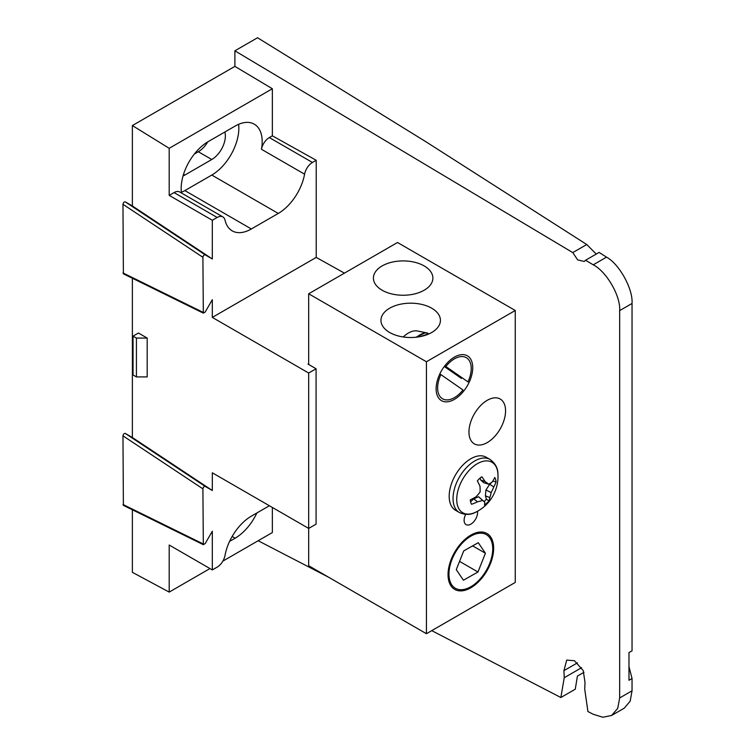 <?xml version="1.0" encoding="UTF-8"?>
<svg xmlns="http://www.w3.org/2000/svg" width="755" height="755" viewBox="0 0 755 755"><rect width="100%" height="100%" fill="white"/><g stroke="black" fill="none" stroke-linecap="round" stroke-linejoin="round"><path stroke-width="1.13" d="M585.55 260.23L599.102 252.406L606.52 257.144C619.345 264.061 633.134 289.071 632.039 303.463L619.657 310.607C620.789 296.196 606.52 271.47 593.232 264.816L585.55 260.23L584.304 261.447L577.688 259.918L572.762 252.595L234.89 50.821L257.54 37.75L425.763 141.657L586.748 244.516L596.261 254.039M147.187 338.07L138.439 333.021L133.05 336.126L133.05 374.971L136.419 376.915L147.187 376.915L147.187 338.07L136.419 338.07L136.419 376.915M132.38 278.246L132.38 437.523L212.315 490.514L212.315 472.8L308.682 528.424L316.081 524.159L316.081 368.761L308.682 373.027L308.682 565.721L426.433 633.709L426.433 361.758L308.682 293.78L397.498 242.497L515.259 310.484L426.433 361.758M308.682 373.027L212.315 317.402L212.315 299.678L205.2 312.023L203.331 313.136L123.395 273.829L122.961 204.294C123.329 202.595 124.094 201.793 125.254 201.868L132.38 205.973L212.315 258.974L212.315 220.271L169.196 195.375L169.196 148.301L132.38 125.556L132.38 205.973M583.983 672.299L577.424 676.084L575.263 689.202L560.861 697.516L431.747 630.642M632.039 303.463L632.039 650.848L628.972 652.613L628.972 680.274L632.039 678.5L632.039 690.806L630.18 701.15L624.291 708.152L611.635 715.457L617.732 708.341L619.657 697.95L632.039 690.806M628.972 666.627L632.039 678.5M572.762 252.595L586.748 244.516M328.614 577.235L258.153 540.74M132.38 125.556L234.89 66.374L272.347 88.741L272.347 135.815L316.222 160.286L316.222 257.408L344.431 273.131M169.196 148.301L272.347 88.741M316.081 368.761L308.002 364.099L308.682 363.702M560.861 697.516L564.23 677.726L563.928 670.657L566.731 660.068L574.47 660.748L583.2 670.534L585.021 682.416L584.719 689.155L587.918 711.531L593.232 714.277L602.83 717.25L611.635 715.457M619.657 310.607L619.657 697.95M234.89 50.821L234.89 66.374M272.347 507.454L272.347 532.549L222.867 561.116M209.965 568.562L169.196 592.099L132.38 572.328L132.38 509.785M212.315 490.514L205.2 486.399C204.029 486.324 203.265 487.135 202.897 488.834L203.331 544.676L123.395 505.369L122.961 435.833C123.329 434.144 124.094 433.332 125.254 433.408L132.38 437.523M194.346 154.039L198.32 151.746A19.224 11.098 120 0 0 207.776 141.864M183.04 175.962A19.224 11.098 120 0 0 184.862 175.056L211.778 159.513A19.224 11.098 120 0 0 224.858 132.002M181.398 192.336A38.26 22.084 120 0 0 184.862 190.59L211.778 175.056A38.26 22.084 120 0 0 238.608 124.32M203.331 544.676L205.2 543.562L212.315 531.227L212.315 569.921L169.196 545.025L169.196 592.099M269.384 505.746L251.349 516.156A38.26 22.084 120 0 0 225.018 555.406A11.419 6.597 120 0 1 217.166 567.128L212.315 569.921M212.315 317.402L316.222 257.408M212.315 258.974L205.2 254.86C204.029 254.784 203.265 255.596 202.897 257.285L203.331 313.136M316.222 160.286L312.447 162.467A11.419 6.597 120 0 0 304.586 174.178L261.466 149.282A38.26 22.084 120 0 0 254.265 124.169A38.26 22.084 120 0 0 235.135 126.066L208.22 141.61A38.26 22.084 120 0 0 181.483 193.016M222.876 216.911A11.419 6.597 120 0 0 217.166 217.478L174.037 192.582A11.419 6.597 -60 0 1 179.747 192.015L222.876 216.911A11.419 6.597 120 0 1 225.018 220.12A38.26 22.084 120 0 0 232.219 230.87A38.26 22.084 120 0 0 251.349 228.973L278.265 213.439A38.26 22.084 120 0 0 304.586 174.178M217.166 217.478L212.315 220.271M229.595 541.382L235.135 538.183A38.26 22.084 120 0 0 256.889 512.956M272.347 135.815L269.318 137.57L312.447 162.467M174.037 192.582L169.196 195.375M261.466 149.282A11.419 6.597 -60 0 1 269.318 137.57M133.05 336.126L136.419 338.07M382.124 290.222A29.738 17.167 0 0 0 414.533 293.94A29.738 17.167 0 0 0 432.889 278.085A29.738 17.167 0 0 0 403.151 260.909A29.738 17.167 0 0 0 373.414 278.085A29.738 17.167 0 0 0 382.124 290.222M389.665 332.493A29.738 17.167 0 0 0 422.073 336.211A29.738 17.167 0 0 0 440.429 320.346A29.738 17.167 0 0 0 410.692 303.18A29.738 17.167 0 0 0 380.954 320.346A29.738 17.167 0 0 0 389.665 332.493M465.675 514.4A9.513 5.493 120 0 0 464.75 523.196A9.513 5.493 120 0 0 470.846 524.159A9.513 5.493 120 0 0 477.481 511.277M470.846 587.786A32.257 18.63 120 0 0 491.92 559.361A32.257 18.63 120 0 0 486.975 533.511A32.257 18.63 120 0 0 454.718 552.141A32.257 18.63 120 0 0 454.718 589.391A32.257 18.63 120 0 0 470.846 587.786M487.268 442.572A25.887 14.94 120 0 0 504.17 419.761A25.887 14.94 120 0 0 500.206 399.017A25.887 14.94 120 0 0 474.319 413.966A25.887 14.94 120 0 0 474.319 443.855A25.887 14.94 120 0 0 487.268 442.572M454.425 399.367A25.887 14.94 120 0 0 471.337 376.556A25.887 14.94 120 0 0 467.373 355.822A25.887 14.94 120 0 0 441.486 370.762A25.887 14.94 120 0 0 441.486 400.65A25.887 14.94 120 0 0 454.425 399.367M515.259 310.484L515.259 582.426L426.433 633.709M308.682 364.486L308.682 293.78M467.977 381.87L445.856 366.505A23.754 13.713 -60 0 1 466.864 358.021A23.754 13.713 -60 0 1 467.977 381.87L467.958 381.983M445.856 366.505L444.799 365.826M440.873 374.603L462.994 389.967A23.754 13.713 -60 0 1 441.996 398.451A23.754 13.713 -60 0 1 440.873 374.603L439.825 373.933M429.784 333.512L419.686 336.711M415.958 337.249L424.829 332.955L427.84 333.115L417.468 331.001A22.839 13.184 120 0 0 403.264 336.975M416.666 337.164A26.255 12.193 -59.6 0 1 424.829 332.955M461.428 378.425L444.28 366.505M492.741 549.121A30.964 17.875 120 0 0 492.741 548.809A30.964 17.875 120 0 0 470.941 536.116A30.964 17.875 120 0 0 448.951 573.885A30.964 17.875 120 0 0 470.573 586.89A30.964 17.875 120 0 0 470.846 586.739A30.964 17.875 120 0 0 492.741 549.121M478.283 542.694L463.721 550.895L456.275 569.648L463.41 580.208L477.972 572.007L485.418 553.245L478.283 542.694M472.639 545.874L485.418 553.245M459.559 561.38L477.972 572.007M486.163 457.219A30.644 17.695 120 0 0 464.759 463.249A30.644 17.695 120 0 0 455.529 510.286L459.399 512.522A30.644 17.695 -60 0 1 459.389 477.141A30.644 17.695 -60 0 1 490.033 459.446L486.163 457.219M459.399 512.522C465.391 515.155 470.931 515.004 476.009 512.05L476.009 512.05A29.171 16.846 -60 0 1 456.728 498.895A29.171 16.846 -60 0 1 476.905 463.957A29.171 16.846 -60 0 1 497.941 474.074L497.941 474.074C497.951 468.194 495.318 463.325 490.033 459.446M477.5 501.792A39.779 32.05 173 0 1 471.573 504.274A18.347 10.589 -60 0 1 471.479 504.113A18.347 10.589 -60 0 1 470.261 499.867A39.779 24.075 -23.6 0 0 476.018 496.809A39.864 27.869 -51.4 0 0 480.105 491.977A39.864 20.989 -106.5 0 0 479.982 486.163A39.779 11.372 -124.4 0 0 477.339 480.841A18.347 10.589 -60 0 1 481.822 476.745A39.779 19.347 38.6 0 1 485.04 481.53A39.864 7.456 25.3 0 1 488.627 484.172A39.864 16.091 -3 0 0 492.279 481.926A39.779 24.075 -23.6 0 0 494.752 477.453A18.347 10.589 -60 0 1 496.063 481.86A39.779 32.05 173 0 1 493.761 486.918A39.864 35.862 134.1 0 1 491.127 492.581A39.864 28.983 56 0 1 489.797 497.564A39.779 19.347 38.6 0 1 488.985 500.886A18.347 10.589 -60 0 1 484.502 504.982A39.779 11.372 -124.4 0 0 484.738 502.188A39.864 0.538 -138.3 0 1 482.596 500.386A39.864 24.084 -165.6 0 1 477.5 501.792L473.715 498.904L478.557 496.715L484.738 502.188M470.582 501.773L473.715 498.904M484.04 501.547A17.025 9.834 120 0 0 486.399 499.206L485.408 495.865L485.927 489.967L489.721 484.257L492.232 481.964M492.298 481.898L493.119 481.152A17.025 9.834 120 0 0 493.062 480.69M488.627 484.172L483.776 482.7L480.718 480.076L480.123 478.057M486.399 499.206L488.985 500.886M478.557 496.715L482.596 500.386M493.119 481.152L496.063 481.86M489.721 484.257L493.761 486.918M485.927 489.967L491.127 492.581M485.408 495.865L489.797 497.564M480.718 480.076L485.04 481.53M198.32 151.746L211.778 159.513M183.54 174.292L184.862 175.056M211.778 175.056L278.265 213.439M184.862 190.59L251.349 228.973M232.153 536.465L235.135 538.183M593.232 264.816L606.52 257.144M563.928 670.657L577.433 662.862M581.595 667.703L564.23 677.726M125.254 201.868L205.2 254.86M202.897 257.285L122.961 204.294M122.961 272.933L202.897 312.24M125.254 433.408L205.2 486.399M202.897 488.834L122.961 435.833M122.961 504.472L202.897 543.789M476.018 512.05A39.892 39.892 0 0 0 497.941 474.074"/></g></svg>
